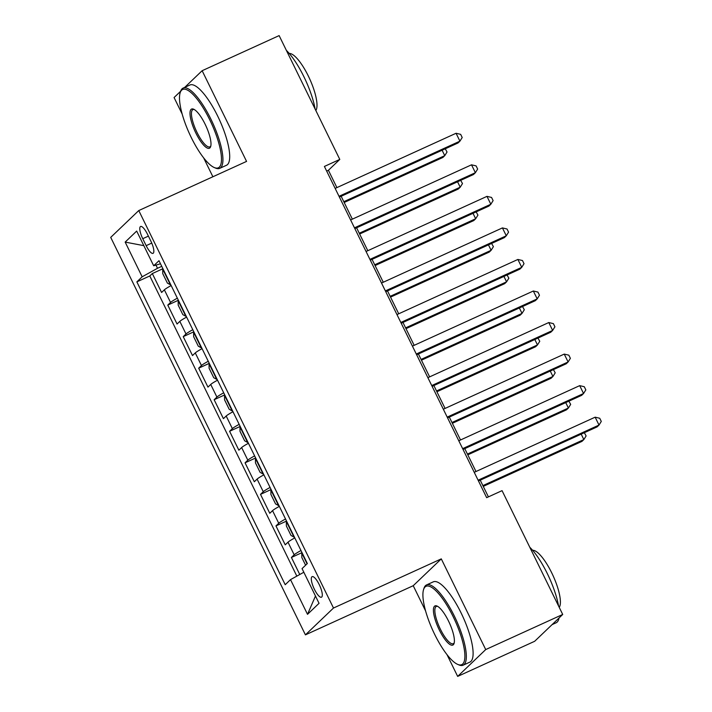 <?xml version="1.0" encoding="UTF-8"?>
<svg xmlns="http://www.w3.org/2000/svg" width="712" height="712" viewBox="0 0 712 712"><rect width="100%" height="100%" fill="white"/><g stroke="black" fill="none" stroke-linecap="round" stroke-linejoin="round"><path stroke-width="1.07" d="M319.234 584.605A11.294 3.186 -114.5 0 0 312.123 576.649A11.294 3.186 -114.5 0 0 314.375 589.242A11.294 3.186 -114.5 0 0 321.486 597.199A11.294 3.186 -114.5 0 0 319.234 584.605M446.994 654.631L457.665 676.4L485.718 649.567L441.289 558.876L413.227 585.709L425.58 610.905M413.227 585.709L305.43 634.855L110.716 237.381L138.769 210.556L333.492 608.03L305.43 634.855M180.643 91.261L174.075 97.535L182.174 114.062M203.596 157.788L212.888 176.754M457.665 676.4L534.659 641.289L562.711 614.465L502.058 490.648L486.661 497.67L324.396 166.439L339.793 159.417L279.131 35.6L202.137 70.711L184.72 87.371M171.174 285.557A14.115 1.326 153.9 0 0 164.365 289.828L161.597 292.472L152.323 273.55L162.923 268.718M177.35 298.177A14.115 1.326 153.9 0 0 170.551 302.449L167.783 305.092L178.374 300.259M167.783 305.092L177.057 324.022L179.825 321.37A14.115 1.326 153.9 0 1 186.624 317.098M202.075 348.649A14.115 1.326 153.9 0 0 195.275 352.921L192.507 355.564L183.233 336.634L193.833 331.81M217.534 380.19A14.115 1.326 153.9 0 0 210.725 384.462L207.957 387.114L198.692 368.184L209.284 363.351M232.984 411.741A14.115 1.326 153.9 0 0 226.185 416.013L223.417 418.656L214.143 399.726L224.734 394.902M248.443 443.282A14.115 1.326 153.9 0 0 241.635 447.554L238.867 450.198L229.593 431.276L240.193 426.443M263.894 474.833A14.115 1.326 153.9 0 0 257.094 479.096L254.326 481.748L245.053 462.818L255.644 457.985M279.353 506.374A14.115 1.326 153.9 0 0 272.545 510.646L269.777 513.29L260.503 494.368L271.103 489.536M294.804 537.916A14.115 1.326 153.9 0 0 287.995 542.188L285.227 544.84L275.962 525.91L286.553 521.077M142.756 238.698L146.156 245.64A10.938 3.088 -114.5 0 0 153.044 253.347A10.938 3.088 -114.5 0 0 150.864 241.145L147.464 234.203A10.938 3.088 -114.5 0 0 140.576 226.496A10.938 3.088 -114.5 0 0 142.756 238.698L148.407 236.126M155.964 265.113L157.512 268.282L142.16 276.799L136.855 281.872L285.209 584.712L290.514 579.63L307.513 614.331L319.047 603.313L302.048 568.612L307.353 563.539L158.99 260.699L153.685 265.772L160.503 263.778M142.16 276.799L125.161 242.098L136.686 231.071L153.685 265.772M152.323 273.55L149.787 275.971L296.833 576.133M300.98 550.536A14.115 1.326 -26.1 0 0 294.181 554.808L291.413 557.46L299.761 574.504M275.962 525.91L278.73 523.267A14.115 1.326 -26.1 0 1 285.53 518.995M260.503 494.368L263.271 491.716A14.115 1.326 -26.1 0 1 270.079 487.444M245.053 462.818L247.82 460.174A14.115 1.326 -26.1 0 1 254.62 455.903M229.593 431.276L232.361 428.624A14.115 1.326 -26.1 0 1 239.17 424.352M214.143 399.726L216.911 397.082A14.115 1.326 -26.1 0 1 223.71 392.81M198.692 368.184L201.46 365.532A14.115 1.326 -26.1 0 1 208.26 361.269M183.233 336.634L186.001 333.99A14.115 1.326 -26.1 0 1 192.81 329.718M161.757 266.341L157.512 268.282M485.718 649.567L562.711 614.465M441.289 558.876L333.492 608.03M138.769 210.556L246.566 161.401L202.137 70.711M336.901 187.603L328.419 170.293L339.793 159.417M488.405 496.869L480.226 480.182M475.981 471.513L464.776 448.631M460.531 439.972L449.317 417.09M445.08 408.421L433.866 385.539M429.621 376.879L418.416 353.998M414.17 345.338L402.956 322.447M398.711 313.787L387.506 290.905M383.261 282.246L372.047 259.355M367.81 250.695L356.596 227.813M352.351 219.154L341.146 196.272M326.675 171.094L328.419 170.293M149.787 275.971L136.855 281.872M291.413 557.46L302.004 552.628M290.514 579.63L303.828 572.252M143.824 245.649L125.161 242.098M307.513 614.331L315.469 596.015M339.393 197.064L458.03 142.97L459.925 141.163L339.019 196.29M456.063 133.269L460.655 134.354L462.204 137.514L459.925 141.163L456.063 133.269L335.156 188.404M162.959 268.798A9.354 0.881 -26.1 0 0 162.71 269.011L162.737 273.622L167.373 283.082L170.435 284.791A9.354 0.881 -26.1 0 1 170.693 284.577M344.181 202.475L442.864 157.477L444.76 155.661L442.099 150.232M166.288 275.597L167.365 277.778M343.798 201.692L444.76 155.661L447.038 152.012L445.24 148.799M209.746 119.794A43.049 12.149 -114.5 0 0 180.18 92.694A43.049 12.149 -114.5 0 0 191.243 137.487A43.049 12.149 -114.5 0 0 214.312 167.56A43.049 12.149 -114.5 0 0 209.746 119.794M180.18 92.694L180.608 91.385A44.108 12.442 65.5 0 1 183.126 88.092A44.108 12.442 65.5 0 1 210.903 119.153A44.108 12.442 65.5 0 1 219.723 168.352A44.108 12.442 65.5 0 1 215.576 168.094L214.312 167.56M205.127 124.217A21.52 6.07 65.5 0 1 210.654 146.619A21.52 6.07 65.5 0 1 195.871 133.064A21.52 6.07 65.5 0 1 193.593 109.185A21.52 6.07 65.5 0 1 205.127 124.217M194.251 109.523A20.461 5.776 -114.5 0 0 192.934 109.604A20.461 5.776 -114.5 0 0 197.028 132.432A20.461 5.776 -114.5 0 0 209.915 146.841A20.461 5.776 -114.5 0 0 210.841 145.898M286.393 50.41A44.108 12.442 65.5 0 1 303.917 76.745A44.108 12.442 65.5 0 1 315.14 109.105M289.232 53.462A31.755 8.962 65.5 0 1 308.341 76.059A31.755 8.962 65.5 0 1 315.834 110.502M183.126 88.092L189.899 85.004A44.108 12.442 65.5 0 1 217.676 116.065A44.108 12.442 65.5 0 1 226.496 165.264L219.723 168.352M453.152 616.637A43.049 12.149 -114.5 0 0 423.578 589.536A43.049 12.149 -114.5 0 0 434.649 634.33A43.049 12.149 -114.5 0 0 457.718 664.403A43.049 12.149 -114.5 0 0 453.152 616.637M423.578 589.536L424.005 588.228A44.108 12.442 65.5 0 1 426.524 584.935A44.108 12.442 65.5 0 1 454.3 615.996A44.108 12.442 65.5 0 1 463.12 665.195A44.108 12.442 65.5 0 1 458.982 664.937L457.718 664.403M448.524 621.06A21.52 6.07 65.5 0 1 454.06 643.461A21.52 6.07 65.5 0 1 439.277 629.906A21.52 6.07 65.5 0 1 436.99 606.028A21.52 6.07 65.5 0 1 448.524 621.06M437.649 606.366A20.461 5.776 -114.5 0 0 436.331 606.446A20.461 5.776 -114.5 0 0 440.425 629.274A20.461 5.776 -114.5 0 0 453.313 643.684A20.461 5.776 -114.5 0 0 454.238 642.74M529.79 547.252A44.108 12.442 65.5 0 1 547.314 573.587A44.108 12.442 65.5 0 1 558.546 605.948M532.629 550.305A31.755 8.962 65.5 0 1 551.747 572.902A31.755 8.962 65.5 0 1 559.231 607.345M426.524 584.935L433.305 581.846A44.108 12.442 65.5 0 1 461.082 612.907A44.108 12.442 65.5 0 1 469.893 662.107L463.12 665.195M559.036 617.98A44.108 12.442 65.5 0 1 556.134 622.786L552.076 624.629M354.852 228.605L473.48 174.52L475.376 172.705L354.469 227.831M471.513 164.819L476.106 165.905L477.654 169.055L475.376 172.705L471.513 164.819L350.607 219.946M370.302 260.156L488.939 206.062L490.835 204.246L369.92 259.382M486.972 196.361L491.565 197.446L493.113 200.606L490.835 204.246L486.972 196.361L366.057 251.496M385.762 291.697L504.39 237.612L506.285 235.797L385.379 290.923M502.423 227.911L507.015 228.997L508.564 232.148L506.285 235.797L502.423 227.911L381.516 283.038M401.212 323.248L519.849 269.154L521.745 267.338L400.829 322.474M517.882 259.453L522.474 260.539L524.014 263.698L521.745 267.338L517.882 259.453L396.967 314.588M178.418 300.348A9.354 0.881 -26.1 0 0 178.169 300.562L178.196 305.163L182.833 314.633L185.894 316.333A9.354 0.881 -26.1 0 1 186.144 316.119M359.631 234.017L458.314 189.018L460.21 187.212L457.558 181.782M181.747 307.139L182.815 309.328M359.257 233.242L460.21 187.212L462.488 183.562L460.7 180.35M193.869 331.89A9.354 0.881 -26.1 0 0 193.62 332.103L193.646 336.714L198.283 346.174L201.345 347.874A9.354 0.881 -26.1 0 1 201.594 347.661M375.091 265.558L473.774 220.569L475.669 218.753L473.008 213.324M197.197 338.69L198.265 340.87M374.708 264.784L475.669 218.753L477.939 215.104L476.15 211.891M209.328 363.44A9.354 0.881 -26.1 0 0 209.07 363.654L209.097 368.255L213.734 377.716L216.804 379.425A9.354 0.881 -26.1 0 1 217.053 379.211M390.541 297.109L489.224 252.11L491.12 250.304L488.459 244.875M212.657 370.231L213.725 372.421M390.158 296.334L491.12 250.304L493.398 246.655L491.609 243.442M224.778 394.982A9.354 0.881 -26.1 0 0 224.529 395.196L224.556 399.806L229.193 409.267L232.254 410.966A9.354 0.881 -26.1 0 1 232.504 410.753M406 328.65L504.683 283.661L506.579 281.845L503.918 276.416M228.107 401.782L229.175 403.962M405.618 327.876L506.579 281.845L508.849 278.196L507.06 274.983M416.662 354.79L535.299 300.704L537.195 298.889L416.289 354.015M533.332 291.003L537.925 292.089L539.473 295.24L537.195 298.889L533.332 291.003L412.426 346.13M240.229 426.533A9.354 0.881 -26.1 0 0 239.98 426.746L240.006 431.347L244.643 440.808L247.705 442.517A9.354 0.881 -26.1 0 1 247.963 442.303M421.451 360.201L520.134 315.202L522.029 313.387L519.368 307.967M243.557 433.323L244.634 435.504M421.068 359.427L522.029 313.387L524.308 309.747L522.51 306.534M432.122 386.34L550.75 332.246L552.646 330.43L431.739 385.566M548.783 322.545L553.384 323.631L554.924 326.781L552.646 330.43L548.783 322.545L427.876 377.672M255.688 458.074A9.354 0.881 -26.1 0 0 255.439 458.288L255.466 462.889L260.103 472.359L263.164 474.058A9.354 0.881 -26.1 0 1 263.413 473.845M436.901 391.742L535.584 346.753L537.48 344.937L534.828 339.508M259.017 464.865L260.085 467.054M436.527 390.968L537.48 344.937L539.758 341.288L537.969 338.075M447.572 417.882L566.209 363.788L568.105 361.981L447.198 417.107M564.242 354.095L568.835 355.172L570.383 358.332L568.105 361.981L564.242 354.095L443.327 409.222M271.138 489.616A9.354 0.881 -26.1 0 0 270.889 489.829L270.916 494.439L275.553 503.9L278.615 505.609A9.354 0.881 -26.1 0 1 278.873 505.395M452.36 423.293L551.043 378.295L552.939 376.479L550.278 371.05M274.467 496.415L275.544 498.596M451.978 422.519L552.939 376.479L555.209 372.83L553.42 369.617M463.031 449.432L581.659 395.338L583.555 393.522L462.649 448.649M579.693 385.637L584.285 386.723L585.834 389.873L583.555 393.522L579.693 385.637L458.786 440.764M286.598 521.166A9.354 0.881 -26.1 0 0 286.34 521.38L286.366 525.981L291.003 535.451L294.074 537.151A9.354 0.881 -26.1 0 1 294.323 536.937M467.811 454.834L566.494 409.836L568.39 408.029L565.728 402.6M289.926 527.957L290.994 530.146M467.437 454.06L568.39 408.029L570.668 404.38L568.879 401.168M478.482 480.974L597.119 426.88L599.014 425.073L478.099 480.199M595.152 417.179L599.744 418.264L601.284 421.424L599.014 425.073L595.152 417.179L474.237 472.314M305.59 565.221L301.826 557.532L301.799 552.921A9.354 0.881 -26.1 0 1 302.048 552.708M483.27 486.385L581.953 441.387L583.849 439.571L581.188 434.142M305.377 559.507L306.445 561.688M482.887 485.602L583.849 439.571L586.118 435.922L584.329 432.709M170.551 302.449L164.365 289.828M294.181 554.808L287.995 542.188M278.73 523.267L272.545 510.646M263.271 491.716L257.094 479.096M247.82 460.174L241.635 447.554M232.361 428.624L226.185 416.013M216.911 397.082L210.725 384.462M201.46 365.532L195.275 352.921M186.001 333.99L179.825 321.37M151.754 243.095L146.156 245.64M162.71 269.127L170.364 284.747M178.16 300.678L185.814 316.288M193.62 332.219L201.265 347.839M209.07 363.77L216.724 379.38M224.529 395.311L232.174 410.931M239.98 426.862L247.634 442.472M255.439 458.403L263.084 474.023M270.889 489.945L278.534 505.564M286.34 521.495L293.994 537.106M301.799 553.037L307.068 563.806"/></g></svg>
